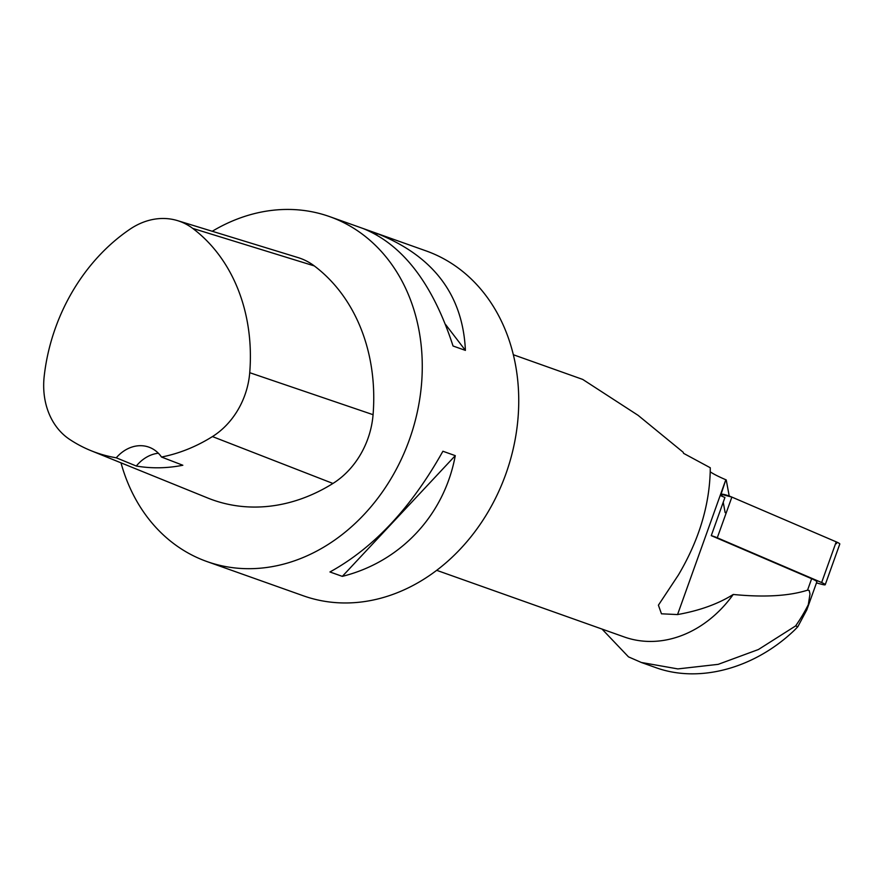 <?xml version="1.0" encoding="UTF-8"?>
<svg xmlns="http://www.w3.org/2000/svg" width="884" height="884" viewBox="0 0 884 884"><rect width="100%" height="100%" fill="white"/><g stroke="black" fill="none" stroke-linecap="round" stroke-linejoin="round"><path stroke-width="1.33" d="M811.656 578.7L711.266 535.638L724.924 497.493L720.604 495.648L725.819 479.747L677.553 614.568C699.642 610.612 718.206 603.905 733.234 594.468C764.185 597.496 788.959 596.059 807.545 590.169L811.656 578.7A10.531 1.337 -160.3 0 1 816.849 581.838L807.468 608.037M602.015 629.065L628.491 656.867L641.331 662.47L677.851 668.912L718.195 664.348L758.395 649.53L795.611 625.927L797.832 626.712L806.97 609.54L808.319 604.656L809.998 594.004L809.191 590.457L807.545 590.169M797.832 626.712L794.749 629.916C754.671 668.481 699.266 683.476 655.641 667.564L641.331 662.481M729.223 496.046L726.228 479.913M677.553 614.568L661.464 613.805L658.403 605.186L678.404 574.987C698.669 540.71 709.277 506.178 710.228 471.404L710.272 467.758L683.597 453.359L683.144 452.221L638.093 415.336L582.7 379.413L513.317 354.727M710.228 471.835A37.526 4.785 -160.3 0 0 725.819 479.747M436.718 570.335L624.281 636.977A114.401 93.715 -70.4 0 0 733.234 594.468M795.611 625.927A146.214 119.771 -70.4 0 0 808.319 604.656M206.978 561.561L303.433 595.827A183.043 149.948 -70.4 0 0 506.013 473.548A183.043 149.948 -70.4 0 0 426 250.868L329.544 216.591A183.043 149.948 109.6 0 1 421.292 386.651A183.043 149.948 109.6 0 1 206.978 561.561A183.043 149.948 109.6 0 1 120.998 462.84M212.248 231.276A183.043 149.948 109.6 0 1 329.544 216.591M342.318 576.368C400.629 561.837 444.287 515.173 455.271 455.647L442.906 451.249C411.259 507.714 373.612 547.958 329.953 571.97L342.318 576.368L455.271 455.647M465.404 350.384C462.84 294.46 432.84 255.288 375.391 232.879L363.026 228.492C402.817 244.625 432.817 283.797 453.039 345.998L465.404 350.384L445.547 324.461M252.647 577.782L240.271 573.396M177.562 220.635L297.974 257.564A77.792 63.725 109.6 0 1 314.284 265.907A183.043 149.948 109.6 0 1 373.07 414.695A77.792 63.725 109.6 0 1 332.937 483.46A183.043 149.948 109.6 0 1 207.718 498.001L90.997 450.674A177.529 145.429 109.6 0 1 69.582 439.359A72.278 59.206 109.6 0 1 44.2 376.241A177.529 145.429 109.6 0 1 130.047 229.155A72.278 59.206 109.6 0 1 177.562 220.635A72.278 59.206 109.6 0 1 192.712 228.392A177.529 145.429 109.6 0 1 249.73 372.694A72.278 59.206 109.6 0 1 212.447 436.574A177.529 145.429 109.6 0 1 161.507 457.039L182.833 465.249A178.491 146.214 -70.4 0 1 136.313 466.034A36.609 29.99 109.6 0 1 158.358 453.227M90.997 450.674A177.529 145.429 109.6 0 0 116.257 457.802L136.313 466.034M116.257 457.802A36.609 29.99 109.6 0 1 148.821 447.116A36.609 29.99 109.6 0 1 161.507 457.039M376.949 234.901L375.391 232.879M816.462 582.921L821.976 584.368A7.26 0.928 -160.3 0 0 825.225 584.722A7.26 0.928 -160.3 0 0 821.645 582.545L717.289 537.792A7.26 0.928 -160.3 0 0 711.266 535.638M721.764 494.432A7.26 0.928 19.7 0 1 721.775 494.355A7.26 0.928 19.7 0 1 731.864 497.084L836.209 541.848A7.26 0.928 19.7 0 1 839.8 544.014L825.225 584.722M725.145 512.621L723.222 502.256M722.117 496.289L721.764 494.432L731.864 497.084L836.209 541.848L836.551 543.66L835.645 543.428M314.284 265.907L192.712 228.392M373.07 414.695L249.73 372.694M332.937 483.46L212.447 436.574M821.645 582.545L836.209 541.848M731.864 497.084L717.289 537.792M721.211 495.913L721.775 494.355"/></g></svg>
